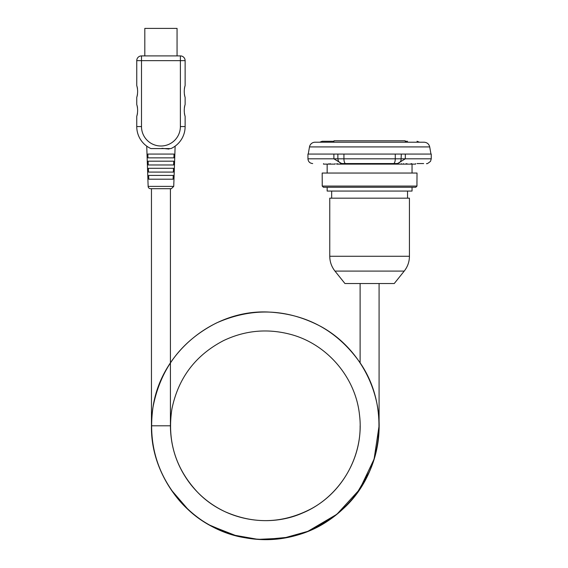 <?xml version="1.0" encoding="UTF-8"?>
<svg xmlns="http://www.w3.org/2000/svg" width="568" height="568" viewBox="0 0 568 568"><rect width="100%" height="100%" fill="white"/><g stroke="black" fill="none" stroke-linecap="round" stroke-linejoin="round"><path stroke-width="0.85" d="M379.083 283.531L379.083 425.801L377.969 441.62M170.421 188.69L170.421 425.801L151.457 425.801L151.457 188.69L171.366 188.69L150.513 188.69A2.371 2.371 0 0 1 148.142 186.396L146.736 146.146L147.872 146.92L146.736 146.146M369.477 471.568L356.676 493.606M337.222 513.99L313.415 528.922M288.509 537.221L263.8 539.6M236.941 536.036L211.189 525.94M187.987 509.361L171.174 489.822M379.083 425.801C378.118 464.205 362.327 495.012 331.712 518.215C287.948 551.017 221.186 545.181 183.784 505.271C157.67 477.099 147.467 444.02 153.175 406.028C161.603 351.99 213.476 309.56 268.11 312.017C306.479 313.948 336.881 330.505 359.317 361.688C391.018 406.262 383.506 472.853 342.681 509.248C313.863 534.651 280.535 544.023 242.699 537.364C190.898 527.857 150.484 478.469 151.457 425.801C151.684 451.588 159.58 474.756 175.15 495.303C202.662 531.989 253.527 548.475 297.341 535.013C340.906 522.787 374.546 482.324 378.501 437.232C383.506 393.177 359.792 347.694 320.87 326.486C286.556 308.424 251.695 307.288 216.273 323.064C181.078 341.034 159.92 369.456 152.792 408.328C147.936 445.404 158.202 477.652 183.606 505.087C214.711 537.91 266.144 548.816 307.863 531.336C350.158 514.913 379.644 471.149 379.083 425.801L374.099 459.086L359.615 489.46L336.874 514.274L307.863 531.336L283.425 538.166L258.064 539.38L233.072 534.971L209.684 525.116M141.496 55.905A4.743 4.743 0 0 0 136.753 60.648A4.743 4.743 0 0 1 141.496 55.905L180.383 55.905L141.496 55.905L141.496 60.648L180.383 60.648L180.383 55.905A4.743 4.743 0 0 1 185.125 60.648L185.125 85.548A18.971 18.971 0 0 0 184.401 88.544M180.383 126.565A19.44 19.44 0 0 1 160.936 146.004A19.44 19.44 0 0 1 141.496 126.565L141.496 60.648L136.753 60.648L136.753 85.548C137.903 89.495 137.903 93.443 136.753 97.398L136.753 104.519C137.903 108.467 137.903 112.414 136.753 116.362L136.753 126.565A24.183 24.183 0 0 0 150.939 148.582L170.94 148.582A24.183 24.183 0 0 0 185.125 126.565L180.383 126.565L180.383 60.648L185.125 60.648M148.142 186.396L173.73 186.396L175.136 146.146L174 146.92A24.183 24.183 0 0 0 185.125 126.565L185.125 116.362C183.968 112.414 183.968 108.467 185.125 104.519A18.971 18.971 0 0 0 184.401 107.515A18.971 18.971 0 0 1 185.125 104.519L185.125 97.398C183.968 93.443 183.968 89.495 185.125 85.548M185.125 126.565A24.183 24.183 0 0 1 174 146.92L175.136 146.146M161.958 148.319L169.044 149.064M173.091 179.204L148.788 179.204L148.646 175.413L173.233 175.413L173.091 179.204M173.361 172.09L148.518 172.09L148.376 168.298L173.496 168.298L173.361 172.09M173.623 164.976L148.255 164.976L148.113 161.184L173.765 161.184L173.623 164.976M173.886 157.861L147.992 157.861L147.85 154.07L174.028 154.07L173.886 157.861M141.496 117.079L141.496 126.565L136.753 126.565A24.183 24.183 0 0 0 147.872 146.92A24.183 24.183 0 0 1 136.753 126.565L136.753 116.362A18.971 18.971 0 0 0 137.477 113.366A18.971 18.971 0 0 1 136.753 116.362M136.753 97.398A18.971 18.971 0 0 0 137.477 94.394M137.477 88.544A18.971 18.971 0 0 0 136.753 85.548M184.401 113.366A18.971 18.971 0 0 0 185.125 116.362A18.971 18.971 0 0 1 184.401 113.366M184.401 94.394A18.971 18.971 0 0 0 185.125 97.398M137.477 107.515A18.971 18.971 0 0 0 136.753 104.519A18.971 18.971 0 0 1 137.477 107.515M144.812 55.905L144.812 28.4L177.06 28.4L177.06 55.905M322.255 186.077L323.44 187.262L415.755 187.262L416.94 186.077L417.019 173.041L322.177 173.041L322.255 186.077L416.94 186.077M322.255 181.575L322.219 186.077L323.405 187.262L327.154 187.262L327.154 191.061L412.041 191.061L412.041 187.262L415.79 187.262L416.976 186.077L416.94 181.575M333.92 141.269L322.177 141.269L319.756 142.213M407.533 141.269L405.275 141.269M329.76 256.267L409.436 256.267L409.436 198.175L329.76 198.175L329.76 256.267C329.816 261.798 331.556 266.747 334.978 271.099L344.946 283.531L394.249 283.531L404.217 271.099L334.978 271.099M330.363 163.648L330.363 164.124L323.504 164.124L323.504 163.648M335.17 163.648L335.17 164.124L330.363 164.124M336.632 164.124L336.632 163.648L336.661 164.124L349.469 164.124L349.469 163.648M352.011 163.648L352.011 164.124L349.469 164.124M359.033 163.648L359.068 164.124L352.011 164.124M359.452 163.648L359.452 164.124L369.314 164.124L369.314 163.648M328.978 163.648L328.978 164.124M415.599 163.648L415.599 164.124L391.43 164.124L391.459 163.648M371.422 163.648L371.422 164.124L369.314 164.124M371.806 163.648L371.422 164.124M374.347 163.648L374.347 164.124L371.806 164.124M371.16 163.648L371.16 164.124M375.959 163.648L375.959 164.124L374.347 164.124M378.544 163.648L378.544 164.124L375.959 164.124M380.319 163.648L380.319 164.124L378.544 164.124M401.32 163.648L401.32 164.124M403.457 163.648L403.457 164.124M406.077 163.648L406.077 164.124M380.34 163.648L380.34 164.124L391.231 164.124L391.203 163.648M390.401 163.556L391.43 163.556M424.097 142.213L315.098 142.213A5.694 5.694 0 0 0 309.489 146.913L429.706 146.913C428.975 143.995 427.1 142.433 424.097 142.213M397.813 163.392L405.311 158.813L405.311 154.07L333.885 154.07L333.885 158.813L341.368 163.385M401.32 154.07L401.001 160.524M338.272 160.73L338.18 160.503C339.075 162.462 340.551 163.477 342.611 163.556L396.585 163.556C398.7 163.449 400.177 162.427 401.022 160.488M347.58 163.556L348.944 163.556M338.258 160.694L337.875 158.813L307.948 158.813C308.232 161.695 309.808 163.272 312.691 163.556M307.948 158.813L307.948 154.07L333.885 154.07M405.311 154.07L431.247 154.07L431.247 158.813L395.264 158.813A4.743 1.711 90 0 1 393.553 163.556M417.019 163.556L423.657 163.556M333.7 142.213L334.034 140.793L405.161 140.793L405.495 142.213M337.747 163.648L337.747 164.124M340.473 163.648L340.473 164.124M346.203 163.648L346.203 164.124M347.531 163.648L347.531 164.124L347.559 163.648M353.736 163.648L353.736 164.124M357.641 163.648L357.641 164.124M360.644 163.648L360.644 164.124M362.732 163.648L362.732 164.124M392.658 163.648L392.658 164.124M394.746 163.648L394.746 164.124M406.986 163.648L406.986 164.124M411.047 163.648L411.047 164.124M381.426 163.648L381.426 164.124M384.153 163.648L384.153 164.124M389.882 163.648L389.882 164.124M337.875 154.07L337.875 158.813L395.264 158.813L395.264 154.07M345.642 163.556A4.743 1.711 90 0 1 343.931 158.813L343.931 154.07M360.112 362.874L360.112 283.531M360.126 425.801C360.559 462.913 336.909 498.818 302.595 512.996C267.862 528.418 224.417 519.94 197.969 492.655C175.689 469.019 166.999 441.137 171.898 409.024C178.281 377.954 195.548 355.128 223.707 340.53C244.929 330.484 266.91 328.354 289.659 334.14C326.657 343.455 355.696 377.145 359.523 415.094C364.202 452.291 344.286 491.008 311.25 508.758C283.013 523.519 254.308 524.512 225.12 511.732C211.317 505.243 199.723 495.985 190.344 483.957C177.251 466.782 170.606 447.399 170.414 425.801M171.713 490.603L183.606 505.087L189.527 510.76M173.73 186.396L171.366 188.69M331.662 191.061L331.662 198.175M407.533 191.061L407.533 198.175M327.154 164.124L327.154 173.041M412.041 164.124L412.041 173.041M419.44 142.213L417.019 141.269M409.436 256.267C409.379 261.798 407.639 266.747 404.217 271.099M359.068 163.648L359.068 164.124M359.416 163.648L359.416 164.124M411.8 163.648L411.8 164.124M391.43 163.648L391.43 164.124M391.231 163.648L391.231 164.124M309.489 146.913L308.232 154.07M429.706 146.913L430.963 154.07M431.247 158.813L430.53 161.319C428.002 163.385 426.66 164.131 426.504 163.556"/></g></svg>
